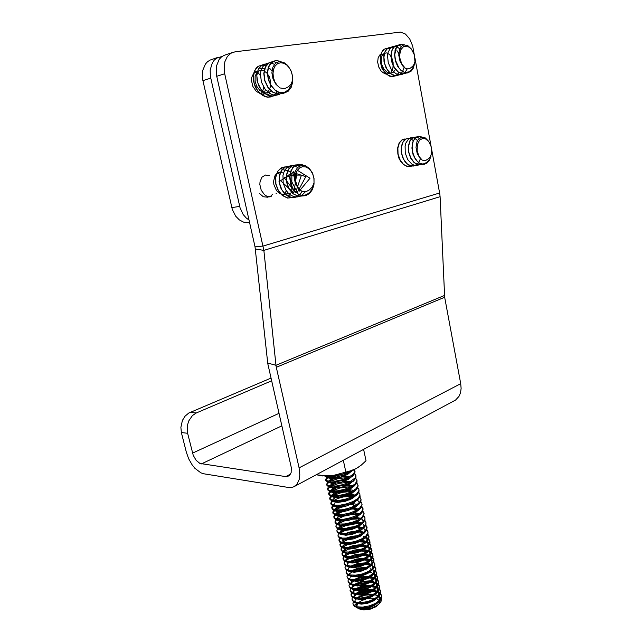 <?xml version="1.0" encoding="UTF-8"?>
<svg xmlns="http://www.w3.org/2000/svg" width="642" height="642" viewBox="0 0 642 642"><rect width="100%" height="100%" fill="white"/><g stroke="black" fill="none" stroke-linecap="round" stroke-linejoin="round"><path stroke-width="0.96" d="M232.468 52.467L224.082 55.332L221.426 56.986L219.195 59.409L216.418 66.094L216.266 74.223L255.018 246.889L263.172 246.014L439.65 193.001L439.786 193.788L440.067 196.701L263.886 250.364L224.732 73.75L224.21 65.404L224.965 61.552L227.292 56.689L230.807 53.318L235.213 51.761L400.504 32.1L405.463 34.066L409.773 38.993L412.621 45.895L414.363 55.043M439.65 193.001L431.681 149.538M431.119 146.432L414.957 58.261M260.347 68.429L264.616 68.654M267.008 69.842L267.586 70.259M270.041 93.572L267.192 94.92M385.136 72.867L382.014 68.437L380.385 62.194M400.945 161.792L398.706 157.731L397.695 152.884M283.668 169.889L287.72 170.515M287.865 170.579L290.401 172.273M290.328 194.855L287.464 195.802M270.9 378.106L188.724 413.071L185.089 416.136L182.416 420.462L180.867 427.331L181.397 432.539L186.332 452.233L188.652 458.797L192.094 464.84L194.847 468.243L200.842 472.833L203.795 473.788L288.274 487.438L291.38 487.495L293.779 486.788L296.869 484.365L299.204 479.574L299.83 474.919L299.06 467.833L460.739 383.683L444.633 297.246L276.333 367.328L299.06 467.833M181.397 432.539L187.616 433.254L187.231 426.224L188.636 421.08L192.44 415.526L196.316 412.95L190.072 412.397M271.518 380.834L196.316 412.95M187.616 433.254L193.266 455.314L196.139 460.338L199.871 463.436L285.778 476.573L289.125 475.858L291.179 472.632L291.283 467.649L267.778 363.653L267.714 363.091L275.996 365.314L276.333 367.328M263.124 94.647L264.143 93.17M264.231 93.01L265.451 89.607M283.539 195.12L284.655 193.884M284.743 193.772L286.316 190.73M255.018 246.889L267.714 363.091M440.067 196.701L444.633 297.246M255.38 249.048L263.886 250.364L275.996 365.314L444.433 295.505M460.739 383.683L461.133 388.37L460.523 392.719L458.958 396.443L455.579 400.062L294.148 486.612M218.384 57.242L210.271 60.019L207.623 61.656L205.408 64.04L202.639 70.628L202.487 78.621L232.316 209.509L235.67 216.193L239.305 219.909L243.527 222.116L249.12 222.469M248.96 219.949L246.271 218.031L243.174 214.508L240.012 207.663L210.303 76.125L210.167 69.994L212.309 62.868L214.284 60.123L216.731 58.085L222.18 56.408M257.426 71.727L260.395 75.66M411.851 166.15L407.71 166.607L403.505 164.464L400.094 159.962L398.064 154.096L397.871 147.981L399.396 142.805L402.349 139.691L405.64 139.073M404.805 139.033L402.165 139.723L399.196 142.861L397.647 147.981L397.88 154.128L399.854 160.01L403.296 164.456L407.493 166.679L411.691 166.134M411.787 166.093L413.464 164.986M415.486 165.524L411.281 166.005L407.06 163.822L403.657 159.352L401.651 153.43L401.411 147.299L402.975 142.139L405.904 138.953L408.44 138.327L411.169 139.025M411.265 139.073L413.304 140.558M406.346 138.736L403.304 141.232L401.475 145.782L401.162 151.504L402.518 157.33L405.335 162.266L409.098 165.403L413.223 166.118L416.995 164.448M417.075 164.384L418.584 162.707M418.672 162.578L420.454 158.847M418.929 164.946L416.602 165.548L414.178 165.251L411.795 164.071L407.686 159.537L405.287 153.005L405.07 146.079L405.808 143.062L408.737 138.784L410.687 137.765L412.798 137.645M412.942 137.669L414.772 138.327M414.876 138.391L417.517 140.582M422.588 164.32L418.48 164.793L414.283 162.595L410.856 158.044L408.834 152.122L408.633 145.927L410.15 140.702L413.111 137.573L416.449 136.947M416.498 136.955L419.395 138.239M419.242 138.359L416.385 137.027M416.337 137.019L412.894 137.589L409.949 140.783L408.392 145.943L408.649 152.146L410.623 158.109L414.058 162.595L418.271 164.842L422.484 164.312M428.776 141.489L425.373 137.918L421.513 137.227L418.167 139.523L417.003 141.713L416.04 147.443L417.212 153.639L420.253 158.646L422.235 160.179L425.686 160.5L428.72 158.566L430.581 156.191L431.689 152.828L429.867 158.823L427.002 162.346L423.319 163.919L421.321 163.943L419.387 163.052L417.565 161.656L414.531 157.475L412.621 152.114L412.148 146.48L413.167 141.441L415.414 137.805L418.536 136.24L422.404 137.123M422.147 137.139L418.608 136.232L414.957 138.126L412.646 142.283L411.931 148.037L412.926 154.2L415.583 159.585L419.362 163.22L423.592 164.336M421.321 163.967L424.402 164.256L427.082 162.956L429.506 160.123L431.015 156.062M422.235 160.171L418.905 156.295L417.107 150.549L417.364 144.554L419.595 140.028L423.166 138.247L425.132 138.56L428.768 141.481L431.247 146.93L431.689 152.828M396.05 75.796L391.845 76.623L387.399 74.777L383.587 70.427L381.059 64.505L380.353 58.197L381.508 52.7L384.237 49.193L387.495 48.294M387.583 48.294L389.71 48.808M386.604 48.327L384.052 49.265L382.504 50.726L380.481 55.3L380.281 61.375L381.894 67.659L385.152 72.883L389.381 76.109L391.62 76.719L395.849 75.788M395.905 75.764L398.979 72.618M399.637 74.833L395.424 75.716L390.97 73.798L387.142 69.488L384.654 63.518L383.9 57.17L385.08 51.705L387.8 48.142L390.328 47.243L393.161 47.765M396.925 50.67L398.762 53.479M388.306 47.829L385.393 50.63L383.868 55.509L383.972 61.471L385.818 67.418L389.068 72.329L393.137 75.242L397.398 75.652L401.089 73.605M401.186 73.501L402.55 71.647M402.646 71.487L404.163 67.458M407.245 68.879L405.038 72.426M404.789 72.674L403.256 73.846M403.08 73.95L400.752 74.753L398.273 74.673L395.769 73.653L391.243 69.272L388.29 62.715L387.543 55.557L388.049 52.347L390.697 47.701L392.607 46.489L394.742 46.176M394.854 46.184L396.772 46.706M396.908 46.77L399.765 48.872M406.827 72.963L402.63 73.806L398.2 71.92L394.381 67.498L391.845 61.528L391.147 55.14L392.278 49.578L395.015 46.072L398.345 45.157M398.401 45.157L401.499 46.24M401.354 46.384L398.329 45.213M398.273 45.205L394.814 46.12L392.061 49.675L390.914 55.172L391.66 61.584L394.14 67.579L397.984 71.936L402.422 73.902L406.667 72.963M411.233 48.84L407.638 45.518L403.778 44.98L402.036 45.799L399.517 49.522L398.746 55.188L400.07 61.359L403.16 66.495L405.15 68.172L407.413 68.895L409.58 68.598L411.097 67.603M384.253 54.297L381.276 53.992L379.968 54.739L378.114 57.78L377.648 62.218L378.772 67.089L381.244 71.238L384.606 73.694L386.388 74.135M386.628 74.143L389.83 73.1M391.459 71.374L393.016 67.482L393.153 62.756L391.957 58.173L389.654 54.682L386.813 52.917L384.052 53.35L381.99 55.806L381.163 59.81L381.757 64.521L383.715 68.871L386.709 71.992L390.095 73.204L393.273 72.225L395.641 69.336M395.448 49.932L394.926 50.172M399.075 44.715L396.299 47.412L395.352 49.498L394.565 54.771L395.295 60.645L397.542 66.134L400.929 70.411L402.879 71.848L406.948 72.963M404.275 72.345L407.534 72.939L411.113 71.214L413.143 68.509L414.596 63.791M411.105 67.611L413.536 65.404L414.965 61.624L413.978 65.789L411.313 70.114L408.553 71.968L404.283 72.321L400.536 69.809L398.891 67.875L395.448 60.244L394.75 54.682L396.379 47.644L398.875 44.828L400.431 44.21L404.524 44.86M405.158 68.164L401.78 64.04L399.886 58.213L399.669 55.14L400.785 49.723L403.649 46.433L407.477 46.136L411.265 48.88L414.251 54.634L414.965 61.624M278.716 173.3L279.623 174.375M292.632 197.592L287.76 197.969L282.536 195.545L278.355 190.489L275.94 183.909L275.851 177.04L277.938 171.221L279.679 169.127L284.141 167.016L286.757 167.089L289.341 168.027M293.274 171.518L294.598 173.484M285.136 166.944L281.605 167.739L277.737 171.286L275.627 177.04L275.771 183.933L278.106 190.538L282.328 195.529L287.552 198.041L292.479 197.592M292.559 197.559L294.237 196.733M302.254 191.501L299.637 194.903M299.509 195.016L297.976 196.187M297.888 196.243L294.887 197.423L291.324 197.407L286.067 194.951L281.886 189.92L279.503 183.267L279.358 176.389L281.485 170.587L285.313 166.992L287.873 166.294L290.85 166.575M290.962 166.607L292.888 167.393M285.409 166.952L281.653 170.01L279.414 175.21L279.037 181.582L280.698 187.978L284.141 193.346L288.74 196.757L293.803 197.535L297.776 196.219M297.864 196.163L299.437 194.983M299.557 194.871L302.093 191.444M305.327 191.838L301.628 195.545M301.419 195.666L299.854 196.428M299.653 196.5L296.781 197.038L293.827 196.613L290.938 195.264L288.274 193.106L285.995 190.265L283.17 183.122L282.962 175.507L283.884 172.136L285.441 169.336L287.496 167.217L289.903 165.917L292.527 165.548M292.72 165.556L294.477 165.885M294.534 165.909L297.623 167.482M303.313 195.906L298.482 196.291L293.258 193.804L289.044 188.684L286.645 182.031L286.549 175.065L288.619 169.191L292.495 165.66L296.179 164.874M296.211 164.874L299.902 165.925M299.702 166.021L296.114 164.922M296.082 164.922L292.279 165.668L288.427 169.279L286.3 175.089L286.46 182.047L288.812 188.756L293.033 193.796L298.281 196.332L303.257 195.906M305.696 195.666L309.637 193.475L312.534 189.478L314.034 184.158L313.986 178.324L312.309 172.802L309.292 168.356L305.423 165.748L301.283 165.475L297.591 167.514L295.095 171.703L294.213 177.24L295.232 183.082L298.008 188.162L301.989 191.404L305.857 191.757L309.284 189.92M259.48 193.451L263.084 196.556M263.533 196.765L268.059 197.271M269.455 196.845L270.691 196.187M270.804 196.115L272.882 194.012M269.488 175.667L265.427 175.001L261.944 177.216L260.018 181.806L259.841 184.583L261.238 190.233L264.544 194.727L266.703 196.099L271.325 196.773M276.052 193.707L276.325 193.33M282.785 172.923L280.546 172.329L278.371 172.618L276.437 173.821L274.904 175.828L273.54 181.445L273.893 184.639L276.485 190.505L278.564 192.656L280.971 194.069L283.523 194.646L286.003 194.317L288.25 193.073M285.594 193.884L288.764 193.932L291.669 192.576M291.821 192.456L291.861 173.051L280.578 180.699L293.763 192.873L296.732 173.91L284.229 177.786L295.577 192.841L301.403 175.122L288.266 175.009L297.326 192.327L305.833 176.598L292.656 172.473L299.092 191.316L309.974 178.259L297.366 170.266M303.345 165.315L300.809 164.352L298.249 164.272L293.835 166.414L290.762 171.125L289.719 177.633L290.866 184.591L294.132 190.634L298.859 194.695L304.172 195.89M309.292 189.936L312.269 187.135L314.01 182.761L312.309 188.78L309.805 192.359L306.523 194.678L302.735 195.553L298.971 194.59L294.606 190.963L292.848 188.403L290.481 182.36L289.959 175.964L290.441 172.955L292.688 167.891L294.349 166.061L298.434 164.256L301.09 164.376L303.714 165.355M301.997 191.396L299.228 189.149L297.037 185.875L295.657 181.911L295.24 177.69L295.834 173.669L297.366 170.266L299.678 167.859L302.51 166.695L305.56 166.88L308.513 168.389L311.057 171.053L312.935 174.592L313.954 178.636L314.01 182.761M301.411 195.553L305.704 195.69M255.765 72.522L256.856 73.605M272.794 96.172L267.834 97.094L262.257 95.168L257.45 90.402L254.24 83.813L253.325 76.703L254.786 70.427L258.261 66.319L261.808 65.155M261.864 65.147L265.989 65.845M269.536 68.18L272.007 71.045M261.623 65.171L258.084 66.399L256.11 68.132L253.55 73.405L253.293 80.29L255.355 87.328L259.48 93.106L264.809 96.589L267.61 97.191L270.675 96.902L273.323 95.762L275.755 93.7M275.835 93.612L277.159 91.718M276.349 95.176L271.389 96.148L265.788 94.141L260.949 89.415L257.795 82.778L256.824 75.62L258.309 69.376L261.792 65.195L264.528 64.112L267.385 64.144M265.411 64.096L263.894 64.312M262.265 64.914L258.646 68.341L256.8 73.974L257.017 80.675L259.408 87.264L263.509 92.609L268.613 95.69L273.917 95.995L277.793 94.197M277.922 94.093L279.326 92.705M279.703 94.27L276.838 95.128L273.797 95.032L270.723 93.941L265.154 89.246L261.454 82.152L260.411 74.263L260.949 70.636L262.201 67.546L264.063 65.155L266.382 63.558L269.006 62.876M269.126 62.868L270.98 63.004M271.084 63.02L274.423 64.385M283.459 93.234L278.532 94.149L272.946 92.183L268.115 87.336L264.889 80.675L263.99 73.469L265.427 67.113L266.952 64.706L268.926 62.996L271.422 61.969L273.99 61.817L276.574 62.491M272.328 61.825L268.733 63.052L265.21 67.217L263.758 73.501L264.713 80.74L267.866 87.416L272.738 92.191L278.323 94.254L283.299 93.242M280.032 87.978L284.615 88.652L288.635 86.694L291.099 84.118L292.567 80.346L291.452 85.057L288.234 89.968L284.823 92.111L279.527 92.584L274.824 89.848L270.964 85.161L268.42 79.223L267.545 72.971L268.533 67.314L271.076 63.036L275.201 60.773L277.625 60.717L280.514 61.544M261.101 93.684L262.514 91.613M262.594 91.461L263.774 87.28M257.562 71.27L255.532 71.743L253.791 73.028L251.624 77.489L251.407 80.362L252.836 86.421L256.335 91.413L261.085 93.973L263.525 94.117L265.796 93.411L267.77 91.95M268.637 90.947L270.483 86.766L270.691 81.711L269.343 76.735L266.655 72.787L263.196 70.516L259.681 70.435L256.776 72.538L255.115 76.39L255.107 81.317L256.72 86.293L259.777 90.345L263.669 92.769L267.706 92.986L271.213 91.06M280.201 61.536L277.384 60.741L274.632 60.942M272.617 61.768L269.287 65.147L268.204 67.611L267.377 73.573L268.404 80.049L271.261 86.004L275.474 90.578L277.874 92.103L282.881 93.251M279.527 92.617L283.684 93.21L288.089 91.284L291.107 87.456L292.664 82.136L292.608 76.141L290.85 70.291L287.696 65.412L283.66 62.322L279.326 61.584L275.474 63.269L272.858 67.266L271.927 72.811L272.994 78.854L275.883 84.295L280.024 87.97L277.151 85.386L274.864 81.815L273.42 77.626L272.986 73.268L273.596 69.208L275.201 65.885L277.609 63.654L280.562 62.747L283.748 63.253L286.83 65.091L289.478 68.076L291.436 71.88L292.503 76.117L292.567 80.346M324.94 476.244L328.897 477.584L336.159 477.11L344.537 474.839L351.198 471.38M345.276 473.507L334.883 476.316L326.674 476.316M330.229 476.236L329.322 476.677M327.95 477.471L325.767 480.031M325.823 480.633L327.492 481.925L332.187 482.423L343.358 480.417L349.689 477.784L352.803 475.738L354.761 473.435L355.018 471.292M354.52 469.792L354.89 471.709L352.747 474.623L348.157 477.504L341.913 479.823L335.317 481.219L327.733 481.075L325.542 479.582L326.826 477.247M327.765 476.541L328.11 476.316M348.157 477.504L338.101 478.627L330.221 481.444M328.889 482.246L326.794 484.702M354.649 473.636L355.853 475.144L355.17 477.913L349.176 482.294L342.924 484.638L336.384 486.002L330.807 486.187L327.34 485.256L326.65 484.421L326.995 485.601L328.728 486.732L333.431 487.206L344.569 485.175L348.863 483.498L353.862 480.481L355.925 477.937L355.933 475.57M326.658 484.421L327.765 482.006M335.493 477.223L330.662 479.261L328.696 481.283L332.805 479.245L338.318 477.6L344.345 476.693L349.762 476.677M349.441 482.166L338.984 483.322L331.079 486.203M329.819 487.005L327.821 489.373M327.797 489.613L329.161 491.226L332.628 491.957L338.655 491.603L345.589 489.958L349.898 488.297L354.841 485.264L356.84 482.92L357.048 480.778M355.708 478.394L356.743 479.646L356.888 481.219L354.825 484.164L350.187 487.085L344 489.437L337.435 490.777L331.842 490.969L328.423 489.982L327.621 488.763L328.247 487.238M329.635 486.042L335.798 483.201M343.213 481.58L351.005 481.348M349.481 486.813L339.891 487.992L331.898 490.969M330.758 491.716L328.881 494.171M328.881 494.533L330.766 496.202L335.453 496.739L346.423 494.797L352.643 492.197L355.724 490.159L357.771 487.759L358.035 485.384M356.727 483.129L357.779 484.365L357.939 485.93L355.82 488.923L351.246 491.86L345.043 494.196L338.462 495.56L332.917 495.712L329.45 494.701L328.632 493.481L329.322 491.916M330.574 490.793L336.28 488.024M344.979 486.13L349.304 485.874M351.976 491.491L342.146 492.326L332.821 495.704M331.593 496.523L329.916 498.866M330.004 499.492L331.994 500.993L336.697 501.49L347.571 499.54L353.662 496.948L356.735 494.91L358.79 492.51L359.047 490.247M357.746 487.8L358.846 489.172L358.91 490.657L356.848 493.682L352.273 496.619L346.038 498.978L339.506 500.327L333.952 500.447L330.461 499.436L329.699 498.152L330.453 496.475M331.858 495.239L339.963 491.884L350.283 490.528M353.236 496.13L343.061 496.98L337.804 498.473L333.728 500.423M332.652 501.177L330.927 503.448M330.903 503.697L332.235 505.358L335.975 506.209L341.929 505.864L348.686 504.267L352.883 502.63L357.755 499.62L360.058 496.667L359.873 493.995M358.79 492.51L359.817 493.883L359.913 495.383L357.883 498.417L353.269 501.378L347.089 503.745L340.557 505.069L334.972 505.198L332.925 504.805L330.831 503.248L331.689 500.888M337.507 497.598L346.247 495.48L354.585 495.359M333.607 505.856L331.978 508.215M331.962 508.496L333.214 510.061L336.954 510.912L342.812 510.647L349.497 509.074L355.588 506.522L358.621 504.484L360.892 501.707L361.037 499.444M359.809 497.237L360.828 498.569L360.956 500.07L358.87 503.127L354.312 506.129L348.149 508.48L341.584 509.82L336.031 509.917L332.58 508.825L331.729 507.373L332.492 505.808M338.149 502.349L343.558 500.744L349.497 499.861M347.017 505.816L340.509 507.469L335.493 509.844M334.546 510.542L333.021 513.151L334.747 514.988L339.907 515.678L346.142 514.972L352.659 513.062L358.18 510.286L361.398 507.332L362.064 504.299M360.812 501.875L361.815 503.119L361.936 504.756L359.881 507.862L355.347 510.855L349.144 513.223L342.611 514.563L337.074 514.619L333.567 513.52L332.789 512.164L333.631 510.334M334.37 509.612L338.182 507.373L343.663 505.559M350.965 504.435L353.277 504.387M348.887 510.294L341.793 511.955L336.448 514.531M335.501 515.245L334.009 517.468M334.009 517.733L335.461 519.498L339.297 520.373L345.171 520.036L351.744 518.495L355.828 516.882L360.643 513.897L362.802 511.385L363.059 508.962M362.979 508.753L361.542 507.116M355.644 505.414L353.477 505.318M361.847 506.53L362.778 507.798L362.915 509.459L360.916 512.565L356.334 515.574L350.171 517.966L343.663 519.266L338.085 519.33L334.634 518.198L333.832 516.649L334.634 514.94M335.309 514.29L342.9 510.631M352.265 509.034L358.051 509.299M358.019 514.659L350.741 514.756M343.31 516.393L337.323 519.217M336.48 519.9L335.044 522.163M335.036 522.395L336.231 524.049L340.268 525.052L346.038 524.787L352.578 523.254L358.517 520.742L361.51 518.72L363.733 516.144L364.038 513.456M363.99 513.351L362.578 511.786M356.888 510.029L354.496 509.9M362.866 511.249L363.853 512.685L363.95 514.114L361.911 517.251L357.361 520.293L351.23 522.676L344.69 523.976L339.128 524.033L337.098 523.583L334.931 521.922L335.646 519.595M340.404 516.489L343.101 515.462M356.446 519.089L352.362 519.258M343.807 521.144L338.23 523.888M335.959 526.568L337.283 528.735L341.327 529.73L347.073 529.489L353.493 527.997L359.392 525.501L362.433 523.503L364.953 520.277L364.865 517.332M365.017 518.118L363.589 516.393M355.283 513.576L359.183 513.929M363.862 515.871L364.8 517.099L364.945 518.768L362.899 521.946L358.397 524.995L352.225 527.379L345.701 528.695L340.18 528.703L336.673 527.523L335.854 526.119L336.649 524.257M338.133 522.901L341.151 521.184M354.97 518.158L360.274 518.559M357.442 523.647L347.145 524.971L339.193 528.535M337.098 531.745L338.655 533.55L342.579 534.441L348.357 534.128L354.753 532.635L360.523 530.123L363.5 528.101L365.739 525.509L366.028 522.901M364.873 520.477L365.812 521.85L365.9 523.439L363.926 526.633L359.384 529.69L353.228 532.09L346.744 533.382L341.183 533.374L337.7 532.178L336.906 530.581L337.604 528.912M339.185 527.451L343.992 525.02M356.23 522.74L357.233 522.748M345.003 530.557L340.108 533.189M338.085 536.222L339.433 538.06L343.582 539.103L349.264 538.839L355.644 537.346L361.422 534.882L364.375 532.868L366.686 530.212L367.015 527.419M366.951 527.267L365.635 525.702M360.411 523.864L357.458 523.647M365.9 525.156L366.919 528.077L364.929 531.279L360.387 534.377L354.28 536.776L347.771 538.052L342.202 538.06L338.759 536.8L337.901 535.203L338.599 533.518M340.156 532.082L344.569 529.738M362.65 533.053L356.711 532.82M340.316 538.461L339.145 540.757M339.016 540.436L340.035 542.442L343.013 543.549L348.197 543.742L354.376 542.691L360.459 540.532L365.25 537.659L367.77 534.617L368.002 532.033M367.986 531.985L366.638 530.284M361.534 528.47L358.437 528.206M358.244 527.299L362.57 527.764M366.887 529.778L367.762 530.99L367.93 532.691L365.9 535.942L361.43 539.055L355.291 541.439L348.775 542.739L343.253 542.699L339.754 541.431L338.904 539.986L339.61 538.148M358.75 531.841L359.215 531.849M349.433 538.815L342.025 542.394M341.255 543.092L340.14 545.291M340.26 545.957L342.058 547.626L345.813 548.42L351.479 548.14L357.706 546.695L363.356 544.231L366.309 542.241L368.644 539.545L368.99 536.752M368.941 536.616L367.641 534.882M359.223 531.849L363.629 532.37M367.882 534.337L368.789 535.709L368.877 537.33L366.911 540.596L362.417 543.71L356.278 546.125L349.802 547.401L344.256 547.337L340.758 546.061L339.955 544.593L340.565 542.787M342.322 541.078L345.837 539.152M349.617 537.811L354.248 536.784M364.953 542.201L359.384 541.848M349.601 543.605L343.029 546.96M342.242 547.706L341.135 549.785M341.127 549.985L342.619 551.992L346.889 553.067L352.482 552.794L358.693 551.342L364.311 548.926L368.339 545.893L370.025 543.204L369.8 540.42M369.904 541.102L368.66 539.529M368.115 539.136L365.097 537.884M365.755 537.226L368.444 538.566M368.893 538.975L369.872 541.944L367.922 545.227L363.404 548.364L357.313 550.788L350.829 552.04L345.26 551.984L341.817 550.659L340.966 549.175L341.544 547.353M343.285 545.684L345.388 544.384M366.036 546.767L360.684 546.358M350.099 548.308L344 551.51M343.213 552.281L342.17 554.503M342.186 554.784L343.815 556.718L347.828 557.673L353.341 557.481L359.472 556.06L365.121 553.677L368.059 551.719L370.691 548.565L370.94 545.748M370.932 545.732L369.664 544.095M361.181 540.941L365.828 541.511M366.815 541.808L369.463 543.204M369.896 543.605L370.891 546.535L368.885 549.849L364.431 553.011L358.332 555.418L351.832 556.694L346.311 556.606L342.812 555.25L341.937 553.773L342.555 551.951M344.353 550.186L346.198 549.006M349.89 547.393L357.795 545.644M367.176 551.301L359.753 550.988M350.508 553.027L345.027 556.02M344.144 556.871L343.181 559.086M343.293 559.704L345.187 561.493L348.991 562.312L354.536 562.071L360.603 560.675L369.094 556.309L371.533 553.516L371.935 550.515M371.903 550.411L370.651 548.645M370.169 548.284L367.184 547.024M362.16 545.451L366.919 546.109M367.842 546.39L370.466 547.762M370.875 548.124L371.742 549.472L371.838 551.133L369.88 554.479L365.426 557.641L359.311 560.065L352.843 561.333L347.322 561.204L343.791 559.856L342.98 558.347L343.526 556.566M343.984 555.948L347.089 553.581M350.468 552.072L359.512 550.074M362.273 549.961L363.107 549.985M368.291 555.86L361.221 555.45M349.489 558.38L346.038 560.562M344.152 563.7L345.308 565.538L348.622 566.766L353.718 566.894L359.705 565.851L368.693 561.935L371.798 559.174L373.034 556.71L372.737 554.158L372.208 557.392L368.917 560.731L363.484 563.612L357.072 565.49L350.901 566.043L346.255 565.273L344.104 563.355L344.489 561.116M372.85 554.873L371.654 553.26M371.148 552.866L368.251 551.558M363.123 549.985L367.994 550.659M368.925 550.948L371.453 552.305M371.87 552.706L372.713 554.166M344.915 560.53L347.996 558.163M350.949 556.766L360.964 554.56M363.516 554.479L369.11 555.202L367.192 554.487L368.998 555.298M369.359 560.402L362.73 559.896M345.187 568.363L346.728 570.401L351.11 571.524L356.511 571.324L362.481 569.944L367.978 567.616L371.983 564.663L373.756 562.063L373.861 559.439M373.845 559.399L372.665 557.826M372.175 557.449L369.302 556.133M370.001 555.499L372.448 556.911M372.874 557.328L373.829 560.289L371.854 563.668L367.409 566.886L361.358 569.31L354.865 570.553L349.336 570.425L345.861 568.989L344.971 567.464L345.492 565.666M347.442 563.684L348.847 562.745M351.511 561.421L356.711 559.816L362.385 559.013M370.45 564.912L365.659 564.366M360.274 564.727L355.893 565.69M352.346 566.974L351.118 567.56M346.311 573.362L348.301 575.28L352.153 576.115L357.57 575.914L363.468 574.566L368.917 572.223L372.97 569.277L374.727 566.661L374.864 564.182M374.848 564.109L373.644 562.328M365.081 558.973L370.161 559.76L368.043 558.997L370.025 559.88M371.004 560.057L373.459 561.469M373.845 561.83L374.792 564.848L372.833 568.266L368.42 571.484L362.329 573.924L355.869 575.176L350.355 574.991L346.824 573.563L346.006 572.174L346.471 570.248M348.55 568.074L349.721 567.295M352.217 566.035L357.795 564.27L363.845 563.467M351.968 572.102L349.039 574.06M347.178 577.383L348.903 579.598L353.397 580.729L358.806 580.464L364.672 579.108L369.985 576.773L373.957 573.82L375.747 571.195L375.827 568.732M375.771 568.563L374.623 566.91M367.031 563.532L370.482 564.093M374.824 566.356L375.739 569.422L373.845 572.849L369.383 576.075L363.316 578.538L356.888 579.75L351.334 579.574L347.852 578.113L347.017 576.548L347.426 574.783M352.891 570.674L358.75 568.732L365.202 567.953M348.173 581.877L349.882 584.14L354.376 585.295L359.672 585.079L365.483 583.73L370.811 581.467L374.759 578.554L376.661 575.818L376.782 573.089M376.75 573.001L375.634 571.468M375.161 571.075L372.504 569.727M375.819 570.963L376.742 573.956L374.808 577.399L370.378 580.665L364.351 583.121L357.883 584.332L352.346 584.156L348.879 582.647L347.98 581.074L348.413 579.285M350.524 577.086L351.527 576.388M373.676 578.45L368.083 577.76M365.386 577.856L356.84 579.75M353.63 581.203L351.005 583M349.087 586.042L350.347 588.361L353.83 589.653L360.619 589.669L366.365 588.353L371.686 586.082L375.69 583.201L377.729 580.023L377.592 576.869M377.761 577.696L376.613 575.938M376.188 575.577L373.524 574.237M374.125 573.643L376.429 575.088M376.79 575.465L377.713 578.482L375.771 581.965L371.389 585.239L365.33 587.687L358.87 588.923L353.373 588.69L349.842 587.181L348.991 585.753L349.409 583.843M354.312 579.838L360.732 577.664L367.826 576.853M370.081 582.23L369.367 582.206M366.879 582.278L357.329 584.372M354.512 585.721L352.025 587.47M350.195 591.065L351.712 593.104L355.066 594.259L360.026 594.38L365.691 593.417L374.262 589.661L377.745 586.499L378.876 583.755L378.555 581.379L378.042 584.766L374.84 588.232L369.447 591.17L363.059 593.064L356.936 593.529L352.273 592.622L350.099 590.552L350.363 588.369M378.684 582.174L377.576 580.464M377.151 580.079L374.591 578.723M369.712 576.925L374.358 577.848M375.145 578.145L377.4 579.549M377.761 579.927L378.555 581.379M355.066 584.429L361.711 582.093L369.094 581.323M375.819 587.446L370.611 586.636M368.315 586.668L362.89 587.43L357.867 588.987M355.339 590.231L352.988 591.956M351.88 593.208L351.142 595.166M351.142 595.327L352.458 597.445L356.149 598.801L360.997 598.954L368.46 597.445L373.628 595.23L377.512 592.373L379.55 589.5L379.695 586.692M379.639 586.547L378.579 585.014M378.122 584.613L375.65 583.241M374.759 582.936L370.097 582.23M370.907 581.419L375.426 582.326M376.212 582.639L378.363 584.068M378.748 584.501L379.631 587.542L377.745 591.057L373.323 594.364L367.32 596.835L360.884 598.023L355.339 597.798L351.872 596.209L351.005 594.749L351.334 592.831M355.828 588.987L362.65 586.539L370.37 585.769M376.862 591.908L371.814 591.097M369.656 591.081L363.91 591.828L358.597 593.545M356.198 594.749L353.975 596.37M352.209 600.166L353.959 602.308L358.565 603.488L363.701 603.328L369.27 602.052L374.447 599.853L378.796 596.619L380.61 593.665L380.481 590.383M380.65 591.162L379.558 589.468M372.079 585.865L376.477 586.836M377.215 587.149L379.366 588.61M379.719 589.003L380.618 592.028L378.692 595.583L374.334 598.914L368.307 601.369L361.863 602.581L356.366 602.308L352.835 600.711L351.944 599.106L352.322 597.349M356.599 593.513L363.661 590.969L371.598 590.191M381.332 598.89L381.107 601.217L379.703 603.336L376.974 605.526L371.975 607.902L363.067 609.402L359.103 608.889L356.623 607.517M351.487 471.26L347.499 474.526L340.212 477.367L332.789 478.563L329.996 478.402L327.781 477.447M352.538 475.955L348.397 479.381L341.183 482.19L333.872 483.33L331.071 483.185L328.889 482.238M353.598 480.697L349.473 484.124L342.395 486.933L335.076 488.105L332.267 487.976L330.004 487.037M329.707 486.05L331.521 484.076L335.71 482.15M354.577 485.48L350.484 488.907L343.382 491.708L336.079 492.871L333.31 492.703L331.023 491.764M330.718 490.817L332.452 488.827L336.175 487.005M347.763 484.991L352.811 485.641M355.475 490.352L351.367 493.746L344.281 496.515L337.098 497.606L334.322 497.438L332.083 496.515M331.778 495.552L333.174 493.706L336.713 491.852M349.031 489.661L353.951 490.336M356.511 495.094L352.394 498.481L345.452 501.233L338.31 502.341L335.517 502.204L333.23 501.29M332.805 500.287L333.455 499.019L335.453 497.566M350.275 494.316L355.09 495.038M357.514 499.813L353.445 503.208L346.528 505.952L339.369 507.084L336.601 506.915L334.273 506M333.8 505.021L334.378 503.826L333.334 504.917M357.104 500.134L358.677 501.354L359.119 502.903M359.247 503.922L354.328 508.015L347.386 510.735L340.34 511.794L335.284 510.703M334.851 509.724L335.798 508.063L338.711 506.209M352.739 503.593L357.145 504.363M359.392 509.411L355.291 512.749L348.478 515.446L341.496 516.497L336.424 515.454M335.894 514.427L336.809 512.685L339.498 510.952M342.844 509.644L348.229 508.456M353.951 508.223L357.987 508.929M360.419 514.082L356.382 517.412L349.641 520.116L342.635 521.208L337.523 520.156M336.889 519.137L337.788 517.372L340.3 515.67M343.013 514.515L349.954 512.974M355.138 512.83L358.87 513.536M361.302 518.888L357.273 522.195L350.5 524.859L343.582 525.894L338.511 524.819M338.631 522.195L341.03 520.405M343.574 519.274L351.728 517.476M356.31 517.452L359.921 518.166M361.446 518.848L362.794 520.156L363.075 521.769M363.549 522.452L358.18 526.922L351.479 529.57L344.65 530.565L339.602 529.522M338.968 528.478L339.69 526.729L341.857 525.108M344.168 524.033L353.293 522.026M357.498 522.066L360.836 522.724M362.505 523.511L363.789 524.859L364.078 526.48M363.292 528.27L359.279 531.544L352.707 534.192L345.861 535.235L340.75 534.224M339.979 533.165L340.332 531.793L341.833 530.364M344.722 528.791L349.425 527.299L354.697 526.576M358.661 526.649L362.682 527.684M363.468 528.125L364.808 529.481L365.081 531.127M364.175 533.037L360.202 536.279L353.606 538.887L346.824 539.906L341.753 538.855M345.412 533.486L350.476 531.857L356.166 531.103M359.785 531.247L362.658 531.865M365.081 537.795L361.061 541.005L354.496 543.589L347.82 544.544L342.78 543.509M342.828 540.404L343.687 539.617M346.142 538.181L351.527 536.391L357.57 535.661M365.587 537.37L366.807 538.79L367.015 540.492M366.133 542.386L362.144 545.596L355.716 548.188L349.039 549.183L343.952 548.196M343.061 547.104L343.221 545.796L344.626 544.247M362.088 540.395L365.86 541.535M366.614 542.009L367.834 543.429L368.026 545.122M367.023 547.096L363.099 550.274L356.695 552.826L350.059 553.829L344.995 552.81M344.056 551.735L344.337 550.202L345.565 548.87M347.627 547.53L353.477 545.483L360.218 544.729M363.179 544.962L366.895 546.125M367.625 546.583L368.845 548.027L368.973 549.761M367.898 551.855L363.942 554.993L357.53 557.513L351.005 558.436L345.974 557.417M345.083 556.333L345.404 554.688L346.969 553.075M348.405 552.176L354.504 549.993L361.502 549.271M364.295 549.536L367.954 550.692M368.685 551.181L369.816 552.666L369.936 554.415M368.933 556.437L364.977 559.567L358.677 562.111L352.161 563.042L347.113 562.071M346.134 560.956L346.359 559.262L347.884 557.681M349.2 556.831L355.475 554.503L362.794 553.805M365.434 554.07L367.192 554.487M369.688 555.787L370.819 557.288L370.94 559.03M369.856 561.076L365.972 564.19L359.753 566.685L353.269 567.656L348.229 566.693M347.129 565.57L347.25 564.013L348.791 562.296M350.034 561.437L356.462 559.022L364.046 558.315M365.755 558.484L368.043 558.997M370.699 560.346L371.838 561.854L371.895 563.628M370.691 565.827L366.807 568.884L360.563 571.34L354.191 572.247L349.842 571.573M348.133 570.136L348.309 568.475L349.649 566.902M350.837 566.043L357.474 563.515L365.242 562.841M366.911 563.034L371.06 564.414M371.742 564.904L372.801 566.453L372.841 568.258M371.694 570.409L367.778 573.466L361.598 575.938L355.259 576.821L350.267 575.866M351.664 570.666L358.445 567.985L366.478 567.359M368.083 567.552L368.709 567.672M372.753 569.494L373.788 571.059L373.837 572.865M372.649 574.991L368.821 578.017L362.77 580.464L356.446 581.403L351.431 580.48M373.74 574.036L374.8 575.601L374.792 577.423M373.467 579.71L369.664 582.687L363.605 585.071L357.385 585.969L352.418 585.014M351.174 583.859L351.11 582.438L352.177 580.817M353.381 579.806L360.419 576.941L368.845 576.356M370.306 576.588L374.134 578.049M374.759 578.554L375.755 580.159L375.722 582.021M374.43 584.308L370.562 587.278L364.536 589.669L358.364 590.512L353.413 589.573M352.209 588.401L352.113 586.924L353.108 585.327M354.207 584.389L361.39 581.395L370.017 580.858M371.911 581.187L375.161 582.583M375.771 583.121L376.726 584.742L376.702 586.603M375.418 588.826L371.63 591.78L365.731 594.171L359.568 595.054L354.601 594.179M353.252 592.975L353.052 591.491L354.047 589.87M355.114 588.939L362.377 585.841L371.228 585.327M372.577 585.568L372.994 585.673M376.758 587.639L377.729 589.276L377.665 591.146M376.22 593.513L372.504 596.402L366.63 598.721L360.563 599.604L355.652 598.705M354.224 597.509L354.031 596.025L355.002 594.388M355.997 593.465L358.629 591.868L363.356 590.287L368.62 589.597L372.336 589.805M373.636 590.07L377.183 591.619M377.761 592.125L378.692 593.786L378.579 595.696M377.135 598.119L373.355 600.992L367.489 603.303L361.494 604.122L357.225 603.48M355.227 602.003L355.05 600.463L356.021 598.777M356.824 598.015L359.512 596.37L364.319 594.717L368.323 594.091L373.451 594.283M374.759 594.556L378.186 596.105M378.764 596.651L379.647 598.344L379.542 600.262M378.138 602.597L374.398 605.462L368.628 607.797L362.626 608.632L357.73 607.781M356.286 606.546L356.47 603.913L354.087 605.462M373.227 590.319L377.488 591.322M378.202 591.627L380.345 593.056M380.674 593.425L381.541 596.538L379.671 600.126L375.297 603.44L369.262 605.928L362.858 607.115L357.345 606.818L353.806 605.221L352.972 603.584L353.285 601.867M357.385 598.055L358.653 597.405M358.661 597.405L365.603 595.102L372.938 594.564M374.487 594.725L378.475 595.816M379.173 596.185L381.051 598.103M353.06 604.026L354.408 606.433L358.196 607.862L363.067 608.006L368.58 607.091L373.909 605.157L378.298 602.477L381.284 598.986L381.605 595.768M381.589 595.704L380.513 593.938M380.12 593.569L377.689 592.197M358.589 608.736L363.757 609.892L370.466 609.057L376.092 606.722L380.329 602.557M379.294 603.745L379.695 601.217M379.326 600.495L376.397 598.657M375.241 598.376L370.33 598.183L366.293 598.874L361.358 600.727L358.573 602.613M357.626 603.608L356.743 606.674M353.22 604.772L353.092 604.114M357.522 598.071L358.653 597.397M359.263 466.646L351.848 471.092L341.095 474.623L329.659 476.268L320.904 475.658M316.321 474.735L326.096 475.786L333.824 475.297L350.524 470.835L356.479 468.387L361.382 465.049L366.004 460.739L363.613 449.4M345.821 471.814L343.334 460.266M317.22 474.911L317.092 474.318M216.651 76.31L224.732 73.75M192.56 453.1L278.933 413.352M281.782 425.855L201.347 463.901M285.778 476.573L290.649 474.029M202.872 80.675L210.688 78.196M239.691 206.403L231.818 207.639M249.513 222.421L247.924 222.638M325.606 479.686L325.815 480.641M327.693 489.148L327.901 490.087M356.856 479.871L357.056 480.818M328.736 493.858L328.937 494.797M329.771 498.561L329.98 499.5M358.982 489.83L359.071 490.239M330.807 503.256L331.015 504.187M331.842 507.934L332.05 508.873M332.869 512.605L333.078 513.544M333.904 517.267L334.105 518.198M362.874 508.023L363.075 508.962M334.931 521.922L335.132 522.853M363.87 512.685L364.07 513.616M336.978 531.199L337.178 532.122M365.852 521.97L366.052 522.893M337.997 535.821L338.206 536.744M366.847 526.601L367.039 527.523M340.035 545.042L340.236 545.957M368.925 536.343L369.014 536.744M341.046 549.632L341.255 550.555M342.058 554.223L342.266 555.137M370.779 545.01L370.98 545.925M343.077 558.829L343.269 559.712M371.758 549.592L371.951 550.507M344.08 563.363L344.281 564.27M345.099 567.969L345.284 568.828M373.708 558.725L373.909 559.631M346.118 572.592L346.287 573.37M374.687 563.275L374.88 564.182M347.089 576.997L347.29 577.904M375.658 567.817L375.851 568.724M348.092 581.524L348.293 582.43M376.621 572.343L376.814 573.25M350.083 590.552L350.283 591.451M351.078 595.054L351.278 595.953M379.518 585.889L379.711 586.788M352.065 599.54L352.265 600.439M326.778 477.231L326.136 477.929M329.169 480.473L328.455 481.235M327.741 481.998L327.26 482.519M330.165 485.192L329.41 486.002M331.224 489.886L330.405 490.761M332.339 494.468L331.4 495.472M333.358 499.131L332.347 500.19M335.493 508.384L334.33 509.596M336.528 512.974L335.276 514.282M337.515 517.661L336.248 518.977M339.69 526.729L338.19 528.262M361.639 527.267L362.409 527.563M363.637 536.423L364.367 536.696M343.775 545.018L342.025 546.775M364.407 540.917L365.924 541.479M344.842 549.544L343.045 551.35M365.354 545.475L366.959 546.069M366.381 550.025L368.026 550.627M369.07 563.532L369.848 563.812M369.961 567.993L370.675 568.242M370.723 572.431L371.501 572.704M371.71 576.933L373.853 577.68M372.673 581.395L373.411 581.644M373.411 585.793L375.49 586.491M374.326 590.255L376.405 590.953M375.329 594.709L376.894 595.222M356.856 607.581L358.942 608.231M379.43 601.482L377.697 603.063M355.74 603.007L357.843 603.681M378.395 597.028L376.669 598.609M354.825 598.505L356.92 599.187M376.798 593.039L375.771 593.986M353.718 593.97L355.845 594.661M376.035 588.313L374.944 589.324M352.498 589.356L354.657 590.07M375.69 583.201L373.941 584.838M351.535 584.798L353.694 585.52M374.085 579.196L372.994 580.224M350.532 580.264L352.699 580.994M373.307 574.438L372.159 575.521M349.28 575.625L351.495 576.38M372.97 569.277L371.188 570.971M348.245 571.019L350.468 571.789M371.357 565.265L370.185 566.38M347.29 566.461L349.513 567.231M370.546 560.49L369.343 561.654M346.094 561.83L348.357 562.625M370.225 555.274L368.404 557.031M344.955 557.16L347.242 557.97M368.604 551.253L367.368 552.457M344.008 552.569L346.287 553.38M367.754 546.47L366.502 547.698M342.908 547.947L345.211 548.774M367.441 541.198L365.587 543.02M341.68 543.236L344.024 544.087M365.844 537.145L364.536 538.437M340.701 538.59L343.037 539.449M364.937 532.37L363.629 533.679M339.682 533.959L342.025 534.826M364.11 527.563L362.738 528.936M338.438 529.241L340.83 530.131M337.387 524.538L339.778 525.437M362.104 518.19L360.74 519.571M336.408 519.876L338.799 520.79M361.269 513.335L359.849 514.78M335.22 515.165L337.652 516.088M360.708 508.207L358.814 510.141M334.073 510.406L336.512 511.345M333.102 505.711L335.533 506.658M358.397 499.035L356.936 500.551M331.994 500.993L334.458 501.956M357.843 493.867L355.925 495.857M330.766 496.202L333.262 497.181M356.366 489.573L354.898 491.106M329.763 491.459L332.251 492.446M355.499 484.662L353.991 486.243M328.728 486.732L331.224 487.727M354.954 479.438L353.012 481.484M327.492 481.925L330.028 482.944M353.477 475.128L351.944 476.741M326.417 477.118L328.953 478.154M351.647 471.188L351.022 471.854M359.135 609.009L358.38 608.64M381.436 594.869L381.629 595.76M322.541 475.987L317.108 474.903"/></g></svg>
